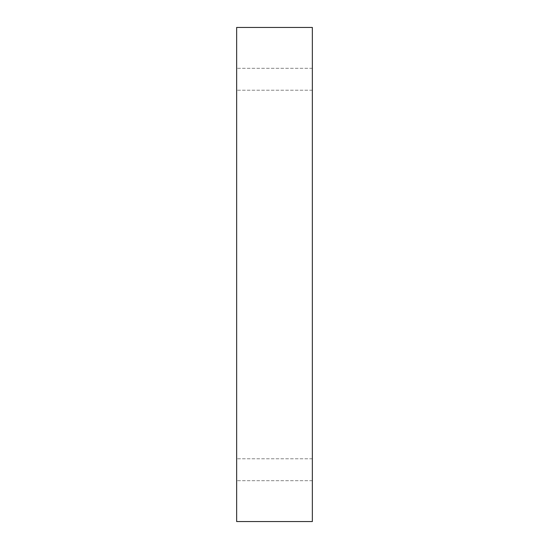 <?xml version="1.0" encoding="UTF-8"?>
<svg xmlns="http://www.w3.org/2000/svg" width="549" height="549" viewBox="0 0 549 549"><rect width="100%" height="100%" fill="white"/><g stroke="black" fill="none" stroke-linecap="round" stroke-linejoin="round"><path stroke-width="0.41" stroke-dasharray="2.75 2.06" d="M312.354 521.55L236.646 521.55L236.646 27.45L312.354 27.45L312.354 521.55M236.646 469.752L236.646 458.792L236.646 469.752M236.646 79.248L236.646 90.208L236.646 79.248M312.354 469.752L312.354 458.792L312.354 469.752M312.354 79.248L312.354 90.208L312.354 79.248M312.354 68.296L236.646 68.296L312.354 68.296M312.354 90.208L236.646 90.208L312.354 90.208M312.354 458.792L236.646 458.792L312.354 458.792M312.354 480.704L236.646 480.704L312.354 480.704"/><path stroke-width="0.82" d="M312.354 521.55L236.646 521.55L236.646 27.45L312.354 27.45L312.354 521.55"/></g></svg>

